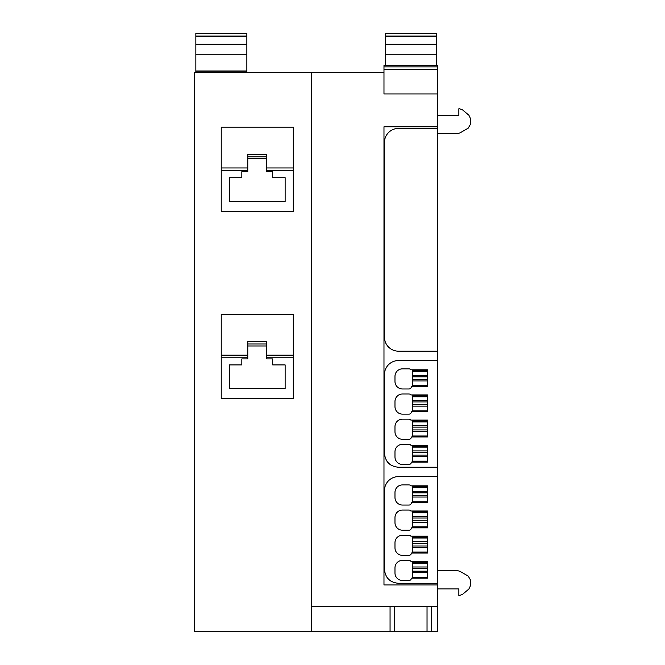 <?xml version="1.0" encoding="UTF-8"?>
<svg xmlns="http://www.w3.org/2000/svg" width="665" height="665" viewBox="0 0 665 665"><rect width="100%" height="100%" fill="white"/><g stroke="black" fill="none" stroke-linecap="round" stroke-linejoin="round"><path stroke-width="1" d="M311.436 72.493L194.438 72.493L194.438 631.75L311.436 631.75L311.436 72.493L383.979 72.493M383.979 69.542L383.979 93.973L437.803 93.973L437.803 69.542L383.979 69.542L383.979 66.874L437.803 66.874L437.803 69.542M437.803 66.874L437.803 65.469L383.979 65.469L383.979 66.874M311.436 606.247L437.803 606.247L437.803 584.951L383.979 584.951L383.979 126.782L437.803 126.782L437.803 93.973M437.803 606.247L437.803 631.75L311.436 631.75M437.803 126.782L437.803 584.951M221.237 357.795L221.237 314.354L293.307 314.354L293.307 398.593L221.237 398.593L221.237 357.795L247.771 357.795L247.771 358.884L241.827 358.884L241.827 364.91L229.4 364.91L229.4 388.668L229.4 364.91M221.237 170.597L221.237 127.148L293.307 127.148L293.307 211.395L221.237 211.395L221.237 170.597L247.771 170.597L247.771 171.686L241.827 171.686L241.827 177.705L229.4 177.705L229.4 201.47L229.4 177.705M246.856 72.493L246.856 33.292M195.843 72.493L195.843 33.292M436.398 65.469L436.398 33.292M436.398 54.239L385.384 54.239L385.384 65.469M385.384 54.239L385.384 33.292M431.718 606.247L431.718 631.75M391.178 465.201A14.04 14.04 0 0 1 386.498 460.513M391.178 581.26A14.04 14.04 0 0 1 386.498 576.58M398.485 128.42L437.329 128.42L437.329 351.187L398.485 351.187A14.04 14.04 0 0 1 384.445 337.147L384.445 142.46A14.04 14.04 0 0 1 398.485 128.42L437.329 128.42M437.803 115.311L458.858 115.311L458.858 108.761L459.498 108.761L462.507 109.858L468.892 115.211L470.562 118.794L470.562 124.106L468.218 128.162L459.947 132.942L457.603 133.565L437.803 133.565M437.803 570.678L457.603 570.678L459.947 571.302L468.218 576.081L470.562 580.129L470.562 585.441L468.892 589.032L462.507 594.385L459.498 595.483L458.858 595.483L458.858 588.924L437.803 588.924M221.237 355.152L247.771 355.152L247.771 341.586L266.773 341.586L266.773 358.884L272.716 358.884L272.716 364.91L285.135 364.91L285.135 388.668L229.4 388.668M221.237 167.946L247.771 167.946L247.771 154.38L266.773 154.38L266.773 171.686L272.716 171.686L272.716 177.705L285.135 177.705L285.135 201.47L229.4 201.47M390.064 631.75L390.064 606.247M240.772 72.493L240.772 72.02M195.843 72.02L246.856 72.02M201.927 72.493L201.927 72.02M427.038 631.75L427.038 606.247M394.744 631.75L394.744 606.247M384.445 453.206L384.445 374.586A14.04 14.04 0 0 1 398.485 360.546L437.329 360.546L437.329 467.246L398.485 467.246C389.956 466.414 385.276 461.734 384.445 453.206M384.445 569.273L384.445 490.645A14.04 14.04 0 0 1 398.485 476.606L437.329 476.606L437.329 583.313L398.485 583.313C389.956 582.482 385.276 577.802 384.445 569.273M247.771 355.152L247.771 357.795M266.773 343.996L247.771 343.996M285.135 388.668L285.135 364.91M247.771 345.983L266.773 345.983M247.771 167.946L247.771 170.597M266.773 156.79L247.771 156.79M285.135 201.47L285.135 177.705M247.771 158.777L266.773 158.777M394.977 381.486A7.49 7.49 0 0 0 402.466 388.975L409.017 388.975A2.344 2.344 0 0 0 411.361 386.639L427.736 386.639L427.736 369.79L410.887 369.79A2.344 2.344 0 0 0 409.017 368.851L402.466 368.851A7.49 7.49 0 0 0 394.977 376.34L394.977 381.486M394.977 406.639A7.49 7.49 0 0 0 402.466 414.129L409.017 414.129A2.344 2.344 0 0 0 411.361 411.793L427.736 411.793L427.736 394.944L410.887 394.944A2.344 2.344 0 0 0 409.017 394.004L402.466 394.004A7.49 7.49 0 0 0 394.977 401.494L394.977 406.639M394.977 431.801A7.49 7.49 0 0 0 402.466 439.282L409.017 439.282A2.344 2.344 0 0 0 411.361 436.947L427.736 436.947L427.736 420.097L410.887 420.097A2.344 2.344 0 0 0 409.017 419.158L402.466 419.158A7.49 7.49 0 0 0 394.977 426.647L394.977 431.801M394.977 456.955A7.49 7.49 0 0 0 402.466 464.444L409.017 464.444A2.344 2.344 0 0 0 411.361 462.1L427.736 462.1L427.736 445.251L410.887 445.251A2.344 2.344 0 0 0 409.017 444.32L402.466 444.32A7.49 7.49 0 0 0 394.977 451.801L394.977 456.955M394.977 497.553A7.49 7.49 0 0 0 402.466 505.043L409.017 505.043A2.344 2.344 0 0 0 411.361 502.698L427.736 502.698L427.736 485.849L410.887 485.849A2.344 2.344 0 0 0 409.017 484.918L402.466 484.918A7.49 7.49 0 0 0 394.977 492.399L394.977 497.553M394.977 522.707A7.49 7.49 0 0 0 402.466 530.196L409.017 530.196A2.344 2.344 0 0 0 411.361 527.852L427.736 527.852L427.736 511.003L410.887 511.003A2.344 2.344 0 0 0 409.017 510.072L402.466 510.072A7.49 7.49 0 0 0 394.977 517.561L394.977 522.707M394.977 547.86A7.49 7.49 0 0 0 402.466 555.35L409.017 555.35A2.344 2.344 0 0 0 411.361 553.006L427.736 553.006L427.736 536.165L410.887 536.165A2.344 2.344 0 0 0 409.017 535.225L402.466 535.225A7.49 7.49 0 0 0 394.977 542.715L394.977 547.86M394.977 573.014A7.49 7.49 0 0 0 402.466 580.503L409.017 580.503A2.344 2.344 0 0 0 411.361 578.168L427.736 578.168L427.736 561.318L410.887 561.318A2.344 2.344 0 0 0 409.017 560.379L402.466 560.379A7.49 7.49 0 0 0 394.977 567.868L394.977 573.014M412.292 370.721L427.271 370.721L412.292 370.721L412.292 385.7L427.271 385.7L427.271 380.97L412.292 380.97M412.292 395.875L427.271 395.875L412.292 395.875L412.292 410.854L427.271 410.854L427.271 406.124L412.292 406.124M412.292 421.036L427.271 421.036L412.292 421.036L412.292 436.007L427.271 436.007L427.271 431.277L412.292 431.277M412.292 446.19L427.271 446.19L412.292 446.19L412.292 461.161L427.271 461.161L427.271 456.431L412.292 456.431M427.271 370.721L427.271 380.97M427.271 395.875L427.271 406.124M427.271 421.036L427.271 431.277M427.271 446.19L427.271 456.431M427.271 501.767L412.292 501.767L412.292 487.719L427.271 487.719L427.271 501.767M427.271 487.719L427.271 486.788L412.292 486.788L412.292 487.719M427.271 526.921L412.292 526.921L412.292 512.881L427.271 512.881L427.271 526.921M427.271 512.881L427.271 511.942L412.292 511.942L412.292 512.881M427.271 552.075L412.292 552.075L412.292 538.035L427.271 538.035L427.271 552.075M427.271 538.035L427.271 537.096L412.292 537.096L412.292 538.035M427.271 577.228L412.292 577.228L412.292 563.188L427.271 563.188L427.271 577.228M427.271 563.188L427.271 562.249L412.292 562.249L412.292 563.188M427.271 379.615L412.292 379.615M427.271 376.806L412.292 376.806M427.271 375.459L412.292 375.459M427.271 404.769L412.292 404.769M427.271 401.959L412.292 401.959M427.271 400.613L412.292 400.613M427.271 429.923L412.292 429.923M427.271 427.121L412.292 427.121M427.271 425.766L412.292 425.766M427.271 455.084L412.292 455.084M427.271 452.275L412.292 452.275M427.271 450.92L412.292 450.92M427.271 497.029L412.292 497.029M427.271 495.683L412.292 495.683M427.271 492.873L412.292 492.873M427.271 491.518L412.292 491.518M427.271 522.183L412.292 522.183M427.271 520.836L412.292 520.836M427.271 518.027L412.292 518.027M427.271 516.672L412.292 516.672M427.271 547.337L412.292 547.337M427.271 545.99L412.292 545.99M427.271 543.18L412.292 543.18M427.271 541.834L412.292 541.834M427.271 572.499L412.292 572.499M427.271 571.144L412.292 571.144M427.271 568.334L412.292 568.334M427.271 566.987L412.292 566.987M266.773 355.152L293.307 355.152M266.773 357.795L293.307 357.795M266.773 167.946L293.307 167.946M266.773 170.597L293.307 170.597M246.856 36.06L195.843 36.06M246.856 36.625L195.843 36.625M246.856 44.164L195.843 44.164M246.856 54.239L195.843 54.239M246.856 71.005L195.843 71.005M436.398 36.06L385.384 36.06M436.398 36.625L385.384 36.625M436.398 44.164L385.384 44.164M412.292 371.66L427.271 371.66M412.292 396.814L427.271 396.814M412.292 421.967L427.271 421.967M412.292 447.121L427.271 447.121M246.856 33.25L195.843 33.25M436.398 33.25L385.384 33.25"/></g></svg>
